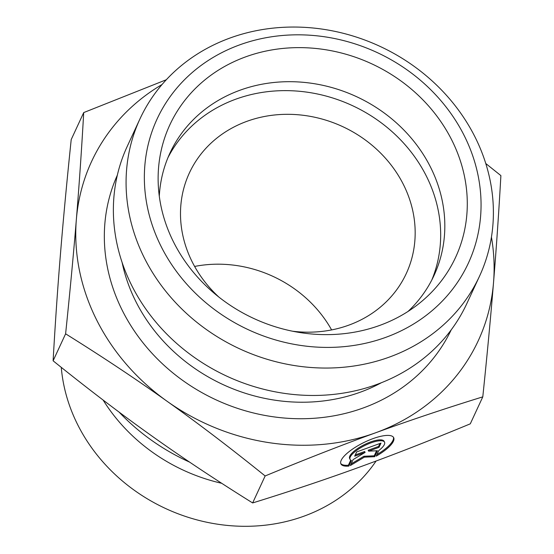 <?xml version="1.0" encoding="UTF-8"?>
<svg xmlns="http://www.w3.org/2000/svg" width="554" height="554" viewBox="0 0 554 554"><rect width="100%" height="100%" fill="white"/><g stroke="black" fill="none" stroke-linecap="round" stroke-linejoin="round"><path stroke-width="0.83" d="M331.611 329.914A119.539 106.513 24.9 0 0 194.613 266.446M292.554 331.216A119.539 106.513 24.9 0 0 406.297 273.503A119.539 106.513 24.9 0 0 378.43 150.958A119.539 106.513 24.9 0 0 247.001 121.298A119.539 106.513 24.9 0 0 246.939 121.319A119.539 106.513 24.9 0 0 189.364 172.993A119.539 106.513 24.9 0 0 218.878 297.076M348.833 466.094A29.473 8.926 -26.5 0 1 340.939 463.954A29.473 8.926 -26.5 0 1 363.313 442.798A29.473 8.926 -26.5 0 1 393.672 437.625A29.473 8.926 -26.5 0 1 376.208 456.143L378.804 450.534A19.258 5.838 153.5 0 0 384.531 442.182A19.258 5.838 153.5 0 0 364.698 445.568A19.258 5.838 153.5 0 0 350.073 459.391A19.258 5.838 153.5 0 0 351.43 460.485L348.833 466.094L348.39 465.208L350.737 460.132M376.935 454.578A29.473 8.926 153.5 0 0 393.409 437.203M340.758 463.49A29.473 8.926 153.5 0 0 348.39 465.208M350.073 459.391L349.629 458.504A19.258 5.838 -26.5 0 1 364.255 444.682A19.258 5.838 -26.5 0 1 384.095 441.296L384.531 442.182M354.685 456.191L356.651 451.939L380.986 443.096L379.019 447.348L368.59 451.136L377.44 450.748L374.684 456.697L364.359 457.154L350.35 465.54L353.106 459.591L365.107 452.403L354.685 456.191M355.266 454.931L364.664 451.517L365.107 452.403M351.091 463.947L363.916 456.267L374.241 455.81L376.568 450.783M364.359 457.154L363.916 456.267M374.684 456.697L374.241 455.81M368.59 451.136L368.147 450.25L378.576 446.462L379.961 443.47M379.019 447.348L378.576 446.462M376.097 461.025A172.813 153.977 -155.1 0 1 191.802 518.433A172.813 153.977 -155.1 0 1 61.265 367.35M221.711 483.296A172.813 153.977 -155.1 0 1 103.113 400.05M83.709 112.58L71.21 139.56C66.84 181.587 63.26 219.675 60.476 253.815C57.664 288.011 55.213 323.674 53.108 360.799C87.664 388.679 120.363 413.582 151.194 435.506C181.996 457.486 215.818 479.965 252.645 502.942C290.441 491.239 326.154 479.265 359.781 467.022C393.382 454.834 430.216 440.437 470.291 423.831L482.79 396.858C444.994 408.554 409.281 420.528 375.654 432.771L375.543 432.812C341.977 444.994 305.178 459.377 265.144 475.962C230.589 448.082 197.889 423.18 167.059 401.255C136.256 379.275 102.435 356.797 65.607 333.82C69.984 291.792 73.557 253.704 76.348 219.564C79.153 185.368 81.611 149.705 83.709 112.58L166.332 79.734M252.645 502.942L265.144 475.962M485.796 163.534L500.892 175.611C498.787 212.736 496.336 248.4 493.524 282.595C490.74 316.743 487.16 354.823 482.79 396.858M189.62 462.126A202.702 180.611 -155.1 0 1 119.075 412.086M53.108 360.799L65.607 333.82M375.654 432.771A213.096 189.87 24.9 0 0 493.524 282.595A213.096 189.87 24.9 0 0 491.446 237.119M162.066 84.513A213.096 189.87 24.9 0 0 76.348 219.564A213.096 189.87 24.9 0 0 167.059 401.255A213.096 189.87 24.9 0 0 375.543 432.812M408.042 311.438A145.529 129.671 24.9 0 0 434.024 275.476A145.529 129.671 24.9 0 0 400.099 126.298A145.529 129.671 24.9 0 0 240.097 90.191A145.529 129.671 24.9 0 0 169.933 153.119A145.529 129.671 24.9 0 0 159.296 196.185M245.747 56.827A157.481 140.321 -155.1 0 1 440.43 121.021A157.481 140.321 -155.1 0 1 417.965 304.416A157.481 140.321 -155.1 0 1 379.67 325.433A157.481 140.321 -155.1 0 1 158.236 184.073A157.481 140.321 -155.1 0 1 245.747 56.827M431.85 279.909A145.529 129.671 24.9 0 0 352.344 105.592A145.529 129.671 24.9 0 0 167.952 157.641M479.508 276.211L466.807 303.627A187.107 166.712 -155.1 0 1 376.588 384.538A187.107 166.712 -155.1 0 1 170.881 338.113A187.107 166.712 -155.1 0 1 127.261 146.311L139.961 118.895A187.107 166.712 24.9 0 0 183.582 310.697A187.107 166.712 24.9 0 0 389.289 357.122A187.107 166.712 24.9 0 0 479.508 276.211A187.107 166.712 24.9 0 0 379.822 46.287A187.107 166.712 24.9 0 0 139.961 118.895M385.639 337.4A171.518 152.821 -155.1 0 1 144.829 165.674A171.518 152.821 -155.1 0 1 407.668 70.316A171.518 152.821 -155.1 0 1 385.639 337.4M117.337 175.161A183.99 163.936 24.9 0 0 161.512 362.939A183.99 163.936 24.9 0 0 363.168 407.986A183.99 163.936 24.9 0 0 451.212 329.852M381.498 382.669A171.518 152.821 -155.1 0 1 360.245 392.211A171.518 152.821 -155.1 0 1 122.115 262.492"/></g></svg>
